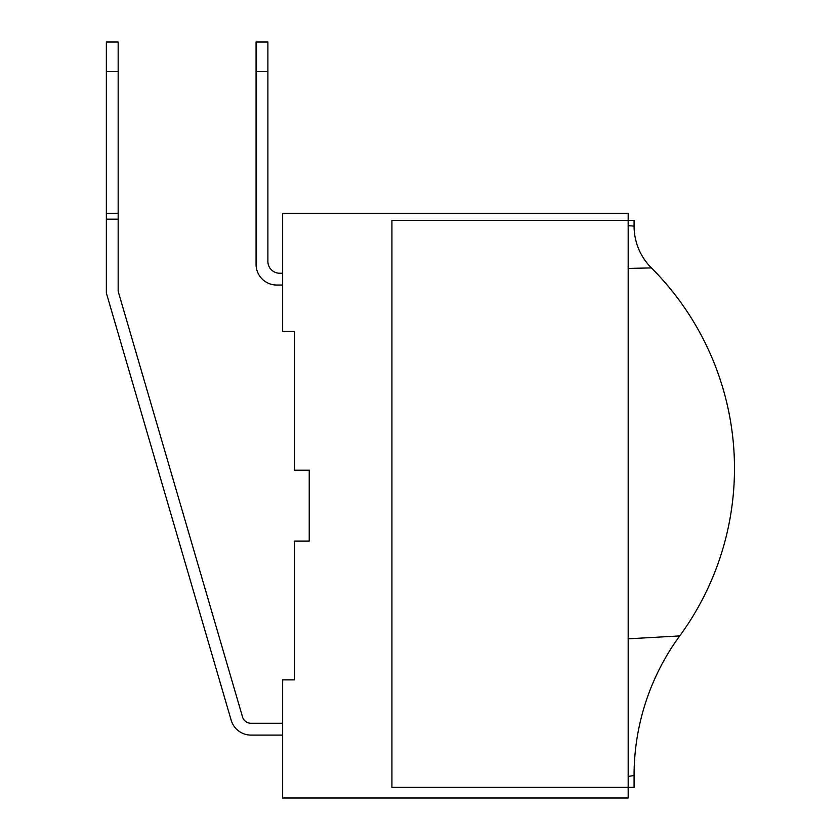 <?xml version="1.0" encoding="UTF-8"?>
<svg xmlns="http://www.w3.org/2000/svg" width="840" height="840" viewBox="0 0 840 840"><rect width="100%" height="100%" fill="white"/><g stroke="black" fill="none" stroke-linecap="round" stroke-linejoin="round"><path stroke-width="1.26" d="M391.923 787.374L628.173 787.364L628.173 220.374L634.074 220.374L634.074 226.128A59.062 59.062 0 0 0 651.389 267.908A283.5 283.5 0 0 1 679.718 635.922A236.25 236.25 0 0 0 634.074 775.499L634.074 787.364L628.173 787.364L628.173 798L282.66 798L282.66 679.875L294.473 679.875L294.473 541.075L309.236 541.075L309.236 470.201L294.473 470.201L294.473 331.411L282.66 331.411L282.66 213.287L628.173 213.287L628.173 220.374L391.923 220.374L391.923 787.364M309.236 541.075L309.236 470.201M282.66 735.095L251.024 735.095A20.675 20.675 0 0 1 231.178 720.226L106.355 293.013L106.355 219.188L118.167 219.188L118.167 291.322L242.519 716.909A8.862 8.862 0 0 0 251.024 723.282L282.66 723.282M267.887 71.537L256.074 71.537L256.074 42L267.887 42L267.887 261.418A11.812 11.812 0 0 0 279.699 273.231A11.812 11.812 0 0 1 267.887 261.418A11.812 11.812 0 0 0 279.699 273.231A11.812 11.812 0 0 1 267.887 261.418A11.812 11.812 0 0 0 279.699 273.231A11.812 11.812 0 0 1 267.887 261.418A11.812 11.812 0 0 0 279.699 273.231L282.66 273.231M256.074 71.537L256.074 264.369A20.675 20.675 0 0 0 276.748 285.044L282.66 285.044M242.519 716.909A8.862 8.862 0 0 0 251.024 723.282A8.862 8.862 0 0 1 242.519 716.909A8.862 8.862 0 0 0 251.024 723.282A8.862 8.862 0 0 1 242.519 716.909A8.862 8.862 0 0 0 251.024 723.282A8.862 8.862 0 0 1 242.519 716.909M118.167 219.188L118.167 42L106.355 42L106.355 219.188M118.167 213.287L106.355 213.287M118.167 71.537L106.355 71.537M634.074 775.499L628.173 776.433M634.074 226.128L628.173 225.677M651.389 267.908L628.173 268.443M679.718 635.922L628.173 638.831"/></g></svg>
